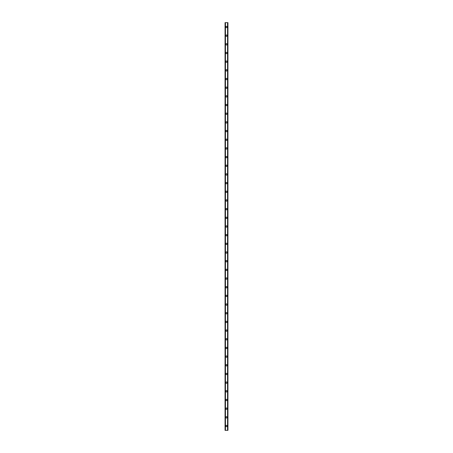 <?xml version="1.0" encoding="UTF-8"?>
<svg xmlns="http://www.w3.org/2000/svg" width="453" height="453" viewBox="0 0 453 453"><rect width="100%" height="100%" fill="white"/><g stroke="black" fill="none" stroke-linecap="round" stroke-linejoin="round"><path stroke-width="0.68" d="M225.815 426.013A0.685 0.685 0 0 1 226.5 425.327A0.685 0.685 0 0 1 227.185 426.013A0.685 0.685 0 0 1 226.5 426.698A0.685 0.685 0 0 1 225.815 426.013M225.815 417.338A0.685 0.685 0 0 1 226.5 416.652A0.685 0.685 0 0 1 227.185 417.338A0.685 0.685 0 0 1 226.5 418.023A0.685 0.685 0 0 1 225.815 417.338M225.815 408.663A0.685 0.685 0 0 1 226.5 407.977A0.685 0.685 0 0 1 227.185 408.663A0.685 0.685 0 0 1 226.5 409.348A0.685 0.685 0 0 1 225.815 408.663M225.815 399.988A0.685 0.685 0 0 1 226.5 399.303A0.685 0.685 0 0 1 227.185 399.988A0.685 0.685 0 0 1 226.5 400.679A0.685 0.685 0 0 1 225.815 399.988M225.815 391.313A0.685 0.685 0 0 1 226.5 390.628A0.685 0.685 0 0 1 227.185 391.313A0.685 0.685 0 0 1 226.5 392.004A0.685 0.685 0 0 1 225.815 391.313M225.815 382.638A0.685 0.685 0 0 1 226.5 381.953A0.685 0.685 0 0 1 227.185 382.638A0.685 0.685 0 0 1 226.5 383.329A0.685 0.685 0 0 1 225.815 382.638M225.815 373.968A0.685 0.685 0 0 1 226.5 373.278A0.685 0.685 0 0 1 227.185 373.968A0.685 0.685 0 0 1 226.5 374.654A0.685 0.685 0 0 1 225.815 373.968M225.815 365.294A0.685 0.685 0 0 1 226.5 364.603A0.685 0.685 0 0 1 227.185 365.294A0.685 0.685 0 0 1 226.5 365.979A0.685 0.685 0 0 1 225.815 365.294M225.815 356.619A0.685 0.685 0 0 1 226.5 355.928A0.685 0.685 0 0 1 227.185 356.619A0.685 0.685 0 0 1 226.5 357.304A0.685 0.685 0 0 1 225.815 356.619M225.815 347.944A0.685 0.685 0 0 1 226.5 347.258A0.685 0.685 0 0 1 227.185 347.944A0.685 0.685 0 0 1 226.5 348.629A0.685 0.685 0 0 1 225.815 347.944M225.815 339.269A0.685 0.685 0 0 1 226.5 338.584A0.685 0.685 0 0 1 227.185 339.269A0.685 0.685 0 0 1 226.5 339.954A0.685 0.685 0 0 1 225.815 339.269M225.815 330.594A0.685 0.685 0 0 1 226.5 329.909A0.685 0.685 0 0 1 227.185 330.594A0.685 0.685 0 0 1 226.5 331.279A0.685 0.685 0 0 1 225.815 330.594M225.815 321.919A0.685 0.685 0 0 1 226.5 321.234A0.685 0.685 0 0 1 227.185 321.919A0.685 0.685 0 0 1 226.5 322.604A0.685 0.685 0 0 1 225.815 321.919M225.815 313.244A0.685 0.685 0 0 1 226.5 312.559A0.685 0.685 0 0 1 227.185 313.244A0.685 0.685 0 0 1 226.5 313.929A0.685 0.685 0 0 1 225.815 313.244M225.815 304.569A0.685 0.685 0 0 1 226.5 303.884A0.685 0.685 0 0 1 227.185 304.569A0.685 0.685 0 0 1 226.5 305.26A0.685 0.685 0 0 1 225.815 304.569M225.815 295.894A0.685 0.685 0 0 1 226.5 295.209A0.685 0.685 0 0 1 227.185 295.894A0.685 0.685 0 0 1 226.5 296.585A0.685 0.685 0 0 1 225.815 295.894M225.815 287.219A0.685 0.685 0 0 1 226.5 286.534A0.685 0.685 0 0 1 227.185 287.219A0.685 0.685 0 0 1 226.5 287.91A0.685 0.685 0 0 1 225.815 287.219M225.815 278.544A0.685 0.685 0 0 1 226.5 277.859A0.685 0.685 0 0 1 227.185 278.544A0.685 0.685 0 0 1 226.5 279.235A0.685 0.685 0 0 1 225.815 278.544M225.815 269.875A0.685 0.685 0 0 1 226.5 269.184A0.685 0.685 0 0 1 227.185 269.875A0.685 0.685 0 0 1 226.5 270.56A0.685 0.685 0 0 1 225.815 269.875M225.815 261.2A0.685 0.685 0 0 1 226.5 260.509A0.685 0.685 0 0 1 227.185 261.2A0.685 0.685 0 0 1 226.5 261.885A0.685 0.685 0 0 1 225.815 261.2M225.815 252.525A0.685 0.685 0 0 1 226.5 251.834A0.685 0.685 0 0 1 227.185 252.525A0.685 0.685 0 0 1 226.5 253.21A0.685 0.685 0 0 1 225.815 252.525M225.815 243.85A0.685 0.685 0 0 1 226.5 243.165A0.685 0.685 0 0 1 227.185 243.85A0.685 0.685 0 0 1 226.5 244.535A0.685 0.685 0 0 1 225.815 243.85M225.815 235.175A0.685 0.685 0 0 1 226.5 234.49A0.685 0.685 0 0 1 227.185 235.175A0.685 0.685 0 0 1 226.5 235.86A0.685 0.685 0 0 1 225.815 235.175M225.815 226.5A0.685 0.685 0 0 1 226.5 225.815A0.685 0.685 0 0 1 227.185 226.5A0.685 0.685 0 0 1 226.5 227.185A0.685 0.685 0 0 1 225.815 226.5M225.815 217.825A0.685 0.685 0 0 1 226.5 217.14A0.685 0.685 0 0 1 227.185 217.825A0.685 0.685 0 0 1 226.5 218.51A0.685 0.685 0 0 1 225.815 217.825M225.815 209.15A0.685 0.685 0 0 1 226.5 208.465A0.685 0.685 0 0 1 227.185 209.15A0.685 0.685 0 0 1 226.5 209.835A0.685 0.685 0 0 1 225.815 209.15M225.815 200.475A0.685 0.685 0 0 1 226.5 199.79A0.685 0.685 0 0 1 227.185 200.475A0.685 0.685 0 0 1 226.5 201.166A0.685 0.685 0 0 1 225.815 200.475M225.815 191.8A0.685 0.685 0 0 1 226.5 191.115A0.685 0.685 0 0 1 227.185 191.8A0.685 0.685 0 0 1 226.5 192.491A0.685 0.685 0 0 1 225.815 191.8M225.815 183.125A0.685 0.685 0 0 1 226.5 182.44A0.685 0.685 0 0 1 227.185 183.125A0.685 0.685 0 0 1 226.5 183.816A0.685 0.685 0 0 1 225.815 183.125M225.815 174.456A0.685 0.685 0 0 1 226.5 173.765A0.685 0.685 0 0 1 227.185 174.456A0.685 0.685 0 0 1 226.5 175.141A0.685 0.685 0 0 1 225.815 174.456M225.815 165.781A0.685 0.685 0 0 1 226.5 165.09A0.685 0.685 0 0 1 227.185 165.781A0.685 0.685 0 0 1 226.5 166.466A0.685 0.685 0 0 1 225.815 165.781M225.815 157.106A0.685 0.685 0 0 1 226.5 156.415A0.685 0.685 0 0 1 227.185 157.106A0.685 0.685 0 0 1 226.5 157.791A0.685 0.685 0 0 1 225.815 157.106M225.815 148.431A0.685 0.685 0 0 1 226.5 147.74A0.685 0.685 0 0 1 227.185 148.431A0.685 0.685 0 0 1 226.5 149.116A0.685 0.685 0 0 1 225.815 148.431M225.815 139.756A0.685 0.685 0 0 1 226.5 139.071A0.685 0.685 0 0 1 227.185 139.756A0.685 0.685 0 0 1 226.5 140.441A0.685 0.685 0 0 1 225.815 139.756M225.815 131.081A0.685 0.685 0 0 1 226.5 130.396A0.685 0.685 0 0 1 227.185 131.081A0.685 0.685 0 0 1 226.5 131.766A0.685 0.685 0 0 1 225.815 131.081M225.815 122.406A0.685 0.685 0 0 1 226.5 121.721A0.685 0.685 0 0 1 227.185 122.406A0.685 0.685 0 0 1 226.5 123.091A0.685 0.685 0 0 1 225.815 122.406M225.815 113.731A0.685 0.685 0 0 1 226.5 113.046A0.685 0.685 0 0 1 227.185 113.731A0.685 0.685 0 0 1 226.5 114.416A0.685 0.685 0 0 1 225.815 113.731M225.815 105.056A0.685 0.685 0 0 1 226.5 104.371A0.685 0.685 0 0 1 227.185 105.056A0.685 0.685 0 0 1 226.5 105.742A0.685 0.685 0 0 1 225.815 105.056M225.815 96.381A0.685 0.685 0 0 1 226.5 95.696A0.685 0.685 0 0 1 227.185 96.381A0.685 0.685 0 0 1 226.5 97.072A0.685 0.685 0 0 1 225.815 96.381M225.815 87.706A0.685 0.685 0 0 1 226.5 87.021A0.685 0.685 0 0 1 227.185 87.706A0.685 0.685 0 0 1 226.5 88.397A0.685 0.685 0 0 1 225.815 87.706M225.815 79.032A0.685 0.685 0 0 1 226.5 78.346A0.685 0.685 0 0 1 227.185 79.032A0.685 0.685 0 0 1 226.5 79.722A0.685 0.685 0 0 1 225.815 79.032M225.815 70.362A0.685 0.685 0 0 1 226.5 69.671A0.685 0.685 0 0 1 227.185 70.362A0.685 0.685 0 0 1 226.5 71.047A0.685 0.685 0 0 1 225.815 70.362M225.815 61.687A0.685 0.685 0 0 1 226.5 60.996A0.685 0.685 0 0 1 227.185 61.687A0.685 0.685 0 0 1 226.5 62.372A0.685 0.685 0 0 1 225.815 61.687M225.815 53.012A0.685 0.685 0 0 1 226.5 52.322A0.685 0.685 0 0 1 227.185 53.012A0.685 0.685 0 0 1 226.5 53.697A0.685 0.685 0 0 1 225.815 53.012M225.815 44.337A0.685 0.685 0 0 1 226.5 43.652A0.685 0.685 0 0 1 227.185 44.337A0.685 0.685 0 0 1 226.5 45.023A0.685 0.685 0 0 1 225.815 44.337M225.815 35.662A0.685 0.685 0 0 1 226.5 34.977A0.685 0.685 0 0 1 227.185 35.662A0.685 0.685 0 0 1 226.5 36.348A0.685 0.685 0 0 1 225.815 35.662M225.815 26.987A0.685 0.685 0 0 1 226.5 26.302A0.685 0.685 0 0 1 227.185 26.987A0.685 0.685 0 0 1 226.5 27.673A0.685 0.685 0 0 1 225.815 26.987M227.927 22.65L225.056 22.65L225.056 430.35L227.944 430.35L227.944 22.65L227.927 430.35M225.368 22.65L225.368 430.35M225.396 22.65L225.396 430.35M225.452 22.65L225.452 430.35M227.548 22.65L227.548 430.35M227.604 22.65L227.604 430.35M227.633 22.65L227.633 430.35M225.073 22.65L225.073 430.35M225.101 22.65L225.101 430.35M225.135 22.65L225.135 430.35M227.865 22.65L227.865 430.35M227.899 22.65L227.899 430.35"/></g></svg>
